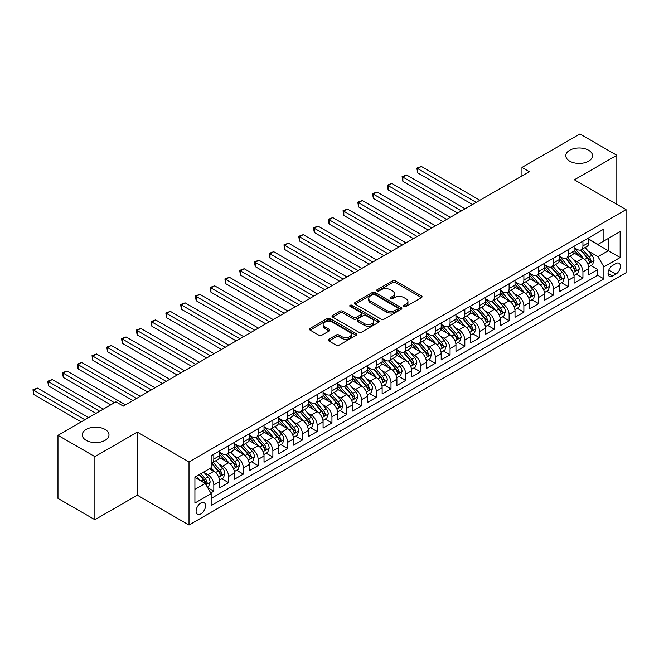 <?xml version="1.0" encoding="UTF-8"?>
<svg xmlns="http://www.w3.org/2000/svg" width="659" height="659" viewBox="0 0 659 659"><rect width="100%" height="100%" fill="white"/><g stroke="black" fill="none" stroke-linecap="round" stroke-linejoin="round"><path stroke-width="0.99" d="M404.033 306.484A1.433 0.832 0 0 0 406.059 306.484L421.455 297.596A2.051 1.186 0 0 0 422.057 296.764A2.051 1.186 0 0 0 421.455 295.924L395.367 280.866A2.051 1.186 0 0 0 392.476 280.866L377.072 289.754A1.433 0.832 0 0 0 376.651 290.339A1.433 0.832 0 0 0 377.072 290.924A1.433 0.832 0 0 0 379.106 290.924L381.091 289.771A6.557 3.789 0 0 1 390.367 289.771L392.542 291.031A6.557 3.789 0 0 1 394.469 293.708A6.557 3.789 0 0 1 392.542 296.385L390.548 297.53A1.433 0.832 0 0 0 390.128 298.123A1.433 0.832 0 0 0 390.548 298.708A1.433 0.832 0 0 0 392.583 298.708L394.576 297.555A6.557 3.789 0 0 1 403.852 297.555L406.026 298.807A6.557 3.789 0 0 1 407.946 301.484A6.557 3.789 0 0 1 406.026 304.161L404.033 305.315A1.433 0.832 0 0 0 403.613 305.9A1.433 0.832 0 0 0 404.033 306.484L404.033 305.315M105.078 429.429A13.361 7.719 0 0 0 90.514 427.757A13.361 7.719 0 0 0 82.26 434.882A13.361 7.719 0 0 0 86.181 440.336A13.361 7.719 0 0 0 100.736 442.008A13.361 7.719 0 0 0 108.99 434.882A13.361 7.719 0 0 0 105.078 429.429M588.619 150.252A13.361 7.719 0 0 0 574.055 148.58A13.361 7.719 0 0 0 565.809 155.713A13.361 7.719 0 0 0 569.722 161.167A13.361 7.719 0 0 0 584.286 162.839A13.361 7.719 0 0 0 592.532 155.713A13.361 7.719 0 0 0 588.619 150.252M200.822 513.946A6.681 3.855 120 0 0 205.188 508.056A6.681 3.855 120 0 0 204.166 502.702A6.681 3.855 120 0 0 200.822 503.031A6.681 3.855 120 0 0 196.456 508.921A6.681 3.855 120 0 0 197.486 514.275A6.681 3.855 120 0 0 200.822 513.946M328.849 339.27A2.051 1.186 0 0 0 328.248 340.102A2.051 1.186 0 0 0 328.849 340.942L336.164 345.168A2.051 1.186 0 0 0 339.064 345.168L356.165 335.291A2.051 1.186 0 0 0 356.766 334.451A2.051 1.186 0 0 0 356.165 333.619L330.085 318.561A2.051 1.186 0 0 0 327.185 318.561L310.084 328.429A2.051 1.186 0 0 0 309.483 329.269A2.051 1.186 0 0 0 310.084 330.101L318.923 335.209A2.051 1.186 0 0 0 321.823 335.209L329.138 330.983A2.051 1.186 0 0 0 329.739 330.143A2.051 1.186 0 0 0 329.138 329.311L324.755 326.782A5.486 3.163 0 0 1 323.149 324.541A5.486 3.163 0 0 1 326.534 321.617A5.486 3.163 0 0 1 332.507 322.3L349.682 332.218A5.486 3.163 0 0 1 351.288 334.451A5.486 3.163 0 0 1 347.903 337.375A5.486 3.163 0 0 1 341.93 336.691L339.064 335.044A2.051 1.186 0 0 0 336.164 335.044L328.849 339.27L328.849 340.942M137.336 432.115L94.888 456.621L57.976 435.311L57.976 498.385L94.888 519.704L137.336 495.189L189.009 525.025L189.009 461.943L137.336 432.115L137.336 495.189M616.824 204.298L616.824 155.285L574.376 179.792L626.05 209.628L189.009 461.943M616.824 155.285L579.912 133.975L521.961 167.427L521.961 175.953M57.976 435.311L115.926 401.85L123.307 406.109L529.342 171.694L521.961 167.427M381.24 319.145A2.051 1.186 0 0 0 384.139 319.145L401.24 309.269A2.051 1.186 0 0 0 401.842 308.437A2.051 1.186 0 0 0 401.24 307.596L375.152 292.538A2.051 1.186 0 0 0 372.253 292.538L355.152 302.407A2.051 1.186 0 0 0 354.55 303.247A2.051 1.186 0 0 0 355.152 304.079L381.24 319.145M350.728 306.797A1.433 0.832 0 0 1 352.186 307.003L352.186 305.298L378.703 320.603A2.051 1.186 0 0 1 379.304 321.444A2.051 1.186 0 0 1 378.703 322.284L361.602 332.152A2.051 1.186 0 0 1 358.702 332.152L332.614 317.094L339.937 312.901L339.937 311.196L332.614 315.422A2.051 1.186 0 0 0 332.021 316.254A2.051 1.186 0 0 0 332.614 317.094L332.614 315.422M339.937 312.901A2.051 1.186 0 0 1 342.837 312.901L342.837 311.196A2.051 1.186 0 0 0 339.937 311.196M342.837 311.196L353.413 317.3A2.051 1.186 0 0 0 356.313 317.3L361.165 314.5A2.051 1.186 0 0 0 361.766 313.659A2.051 1.186 0 0 0 361.165 312.827L350.151 306.468A1.433 0.832 0 0 1 349.731 305.883A1.433 0.832 0 0 1 350.621 305.117A1.433 0.832 0 0 1 352.186 305.298M210.756 492.957L213.821 491.186L207.692 487.652M204.208 472.594L207.915 474.735A8.353 4.819 60 0 1 213.821 484.966L219.727 481.556L219.727 487.775L228.582 482.66L221.869 478.78M218.969 464.068L222.676 466.21A8.353 4.819 60 0 1 228.582 476.441L234.489 473.03L234.489 479.25L243.344 474.134L236.63 470.262M233.731 455.542L237.438 457.684A8.353 4.819 60 0 1 243.344 467.915L249.25 464.504L249.25 470.724L258.114 465.616L251.392 461.737M248.501 447.024L252.208 449.158A8.353 4.819 60 0 1 258.114 459.389L264.02 455.979L264.02 462.206L272.875 457.091L266.162 453.211M263.262 438.499L266.969 440.64A8.353 4.819 60 0 1 272.875 450.863L278.782 447.453L278.782 453.68L287.645 448.565L280.923 444.685M278.032 429.973L281.739 432.115A8.353 4.819 60 0 1 287.645 442.337L293.552 438.935L293.552 445.154L302.407 440.039L295.685 436.159M292.794 421.447L296.501 423.589A8.353 4.819 60 0 1 302.407 433.82L308.313 430.409L308.313 436.629L317.168 431.513L310.455 427.633M307.555 412.921L311.262 415.063A8.353 4.819 60 0 1 317.168 425.294L323.075 421.884L323.075 428.103L331.938 422.987L325.216 419.116M322.325 404.395L326.032 406.537A8.353 4.819 60 0 1 331.938 416.768L337.845 413.358L337.845 419.585L346.7 414.47L339.986 410.59M337.087 395.878L340.794 398.011A8.353 4.819 60 0 1 346.7 408.242L352.606 404.832L352.606 411.059L361.47 405.944L354.748 402.064M351.857 387.352L355.563 389.494A8.353 4.819 60 0 1 361.47 399.716L367.368 396.306L367.368 402.534L376.231 397.418L369.51 393.538M366.618 378.826L370.325 380.968A8.353 4.819 60 0 1 376.231 391.199L382.138 387.789L382.138 394.008L390.993 388.892L384.279 385.013M381.38 370.3L385.087 372.442A8.353 4.819 60 0 1 390.993 382.673L396.899 379.263L396.899 385.482L405.763 380.367L399.041 376.487M396.15 361.775L399.856 363.916A8.353 4.819 60 0 1 405.763 374.147L411.669 370.737L411.669 376.956L420.524 371.849L413.803 367.969M410.911 353.249L414.618 355.39A8.353 4.819 60 0 1 420.524 365.621L426.431 362.211L426.431 368.439L435.286 363.323L428.572 359.443M425.673 344.731L429.38 346.865A8.353 4.819 60 0 1 435.286 357.096L441.192 353.685L441.192 359.913L450.056 354.797L443.334 350.918M440.443 336.205L444.15 338.347A8.353 4.819 60 0 1 450.056 348.57L455.962 345.168L455.962 351.387L464.817 346.272L458.104 342.392M455.204 327.68L458.911 329.821A8.353 4.819 60 0 1 464.817 340.052L470.724 336.642L470.724 342.861L479.587 337.746L472.865 333.866M469.974 319.154L473.681 321.295A8.353 4.819 60 0 1 479.587 331.526L485.494 328.116L485.494 334.335L494.349 329.22L487.627 325.348M484.736 310.628L488.443 312.77A8.353 4.819 60 0 1 494.349 323.001L500.255 319.59L500.255 325.81L509.11 320.702L502.397 316.822M499.497 302.11L503.204 304.244A8.353 4.819 60 0 1 509.11 314.475L515.017 311.064L515.017 317.292L523.88 312.177L517.158 308.297M514.267 293.584L517.974 295.726A8.353 4.819 60 0 1 523.88 305.949L529.787 302.539L529.787 308.766L538.642 303.651L531.928 299.771M529.029 285.059L532.736 287.2A8.353 4.819 60 0 1 538.642 297.431L544.548 294.021L544.548 300.24L553.403 295.125L546.69 291.245M543.799 276.533L547.505 278.675A8.353 4.819 60 0 1 553.403 288.906L559.31 285.495L559.31 291.715L568.173 286.599L561.452 282.719M558.56 268.007L562.267 270.149A8.353 4.819 60 0 1 568.173 280.38L574.08 276.969L574.08 283.189L582.935 278.073L582.935 271.854A8.353 4.819 -120 0 0 577.029 261.623L573.322 259.481M576.221 274.202L582.935 278.073M219.727 481.556A8.353 4.819 -120 0 0 213.821 471.325L209.389 468.763M234.489 473.03A8.353 4.819 -120 0 0 228.582 462.799L219.455 457.527M249.25 464.504A8.353 4.819 -120 0 0 243.344 454.273L234.217 449.001M264.02 455.979A8.353 4.819 -120 0 0 258.114 445.748L248.978 440.476M278.782 447.453A8.353 4.819 -120 0 0 272.875 437.23L263.748 431.958M293.552 438.935A8.353 4.819 -120 0 0 287.645 428.704L278.51 423.432M308.313 430.409A8.353 4.819 -120 0 0 302.407 420.178L293.28 414.906M323.075 421.884A8.353 4.819 -120 0 0 317.168 411.653L308.041 406.381M337.845 413.358A8.353 4.819 -120 0 0 331.938 403.127L322.803 397.855M352.606 404.832A8.353 4.819 -120 0 0 346.7 394.601L337.573 389.337M367.368 396.306A8.353 4.819 -120 0 0 361.47 386.083L352.334 380.811M382.138 387.789A8.353 4.819 -120 0 0 376.231 377.558L367.096 372.286M396.899 379.263A8.353 4.819 -120 0 0 390.993 369.032L381.866 363.76M411.669 370.737A8.353 4.819 -120 0 0 405.763 360.506L396.627 355.234M426.431 362.211A8.353 4.819 -120 0 0 420.524 351.98L411.397 346.708M441.192 353.685A8.353 4.819 -120 0 0 435.286 343.463L426.159 338.191M455.962 345.168A8.353 4.819 -120 0 0 450.056 334.937L440.92 329.665M470.724 336.642A8.353 4.819 -120 0 0 464.817 326.411L455.69 321.139M485.494 328.116A8.353 4.819 -120 0 0 479.587 317.885L470.452 312.613M500.255 319.59A8.353 4.819 -120 0 0 494.349 309.359L485.213 304.087M515.017 311.064A8.353 4.819 -120 0 0 509.11 300.833L499.983 295.562M529.787 302.539A8.353 4.819 -120 0 0 523.88 292.316L514.745 287.044M544.548 294.021A8.353 4.819 -120 0 0 538.642 283.79L529.515 278.518M559.31 285.495A8.353 4.819 -120 0 0 553.403 275.264L544.276 269.992M574.08 276.969A8.353 4.819 -120 0 0 568.173 266.738L559.038 261.466M615.86 263.584L612.615 265.462A6.475 3.74 120 0 0 608.389 271.162A6.475 3.74 120 0 0 609.377 276.352A6.475 3.74 120 0 0 612.615 276.03L615.86 274.152A6.475 3.74 120 0 0 620.094 268.452A6.475 3.74 120 0 0 619.098 263.262A6.475 3.74 120 0 0 615.86 263.584M189.009 525.025L626.05 272.711L626.05 209.628M194.916 489.398L205.254 483.426L211.16 493.657L211.16 505.593L603.899 278.848L603.899 266.911L597.993 256.68L588.092 250.964M211.16 493.657L194.916 503.031L194.916 477.124L211.16 467.742L211.16 455.806L603.899 229.06L603.899 240.996L620.144 231.622L620.144 257.537L603.899 266.911M219.727 452.231L222.676 453.936A8.353 4.819 60 0 0 226.853 454.348L232.759 450.937A8.353 4.819 -120 0 0 234.489 447.115L234.489 442.337M234.489 443.705L237.438 445.41A8.353 4.819 60 0 0 241.614 445.822L247.52 442.411A8.353 4.819 -120 0 0 249.25 438.589L249.25 433.82M249.25 435.179L252.208 436.884A8.353 4.819 60 0 0 256.384 437.296L262.29 433.886A8.353 4.819 -120 0 0 264.02 430.063L264.02 425.294M264.02 426.653L266.969 428.358A8.353 4.819 60 0 0 271.146 428.778L277.052 425.368A8.353 4.819 -120 0 0 278.782 421.538L278.782 416.768M278.782 418.136L281.739 419.841A8.353 4.819 60 0 0 285.915 420.253L291.822 416.842A8.353 4.819 -120 0 0 293.552 413.02L293.552 408.242M293.552 409.61L296.501 411.315A8.353 4.819 60 0 0 300.677 411.727L306.583 408.316A8.353 4.819 -120 0 0 308.313 404.494L308.313 399.716M308.313 401.084L311.262 402.789A8.353 4.819 60 0 0 315.439 403.201L321.345 399.791A8.353 4.819 -120 0 0 323.075 395.968L323.075 391.191M323.075 392.558L326.032 394.263A8.353 4.819 60 0 0 330.208 394.675L336.115 391.265A8.353 4.819 -120 0 0 337.845 387.443L337.845 382.673M337.845 384.032L340.794 385.737A8.353 4.819 60 0 0 344.97 386.149L350.876 382.747A8.353 4.819 -120 0 0 352.606 378.917L352.606 374.147M352.606 375.506L355.563 377.212A8.353 4.819 60 0 0 359.74 377.632L365.638 374.221A8.353 4.819 -120 0 0 367.368 370.399L367.368 365.621M367.368 366.989L370.325 368.694A8.353 4.819 60 0 0 374.501 369.106L380.408 365.696A8.353 4.819 -120 0 0 382.138 361.873L382.138 357.096M382.138 358.463L385.087 360.168A8.353 4.819 60 0 0 389.263 360.58L395.169 357.17A8.353 4.819 -120 0 0 396.899 353.348L396.899 348.57M396.899 349.937L399.856 351.642A8.353 4.819 60 0 0 404.033 352.054L409.939 348.644A8.353 4.819 -120 0 0 411.669 344.822L411.669 340.052M411.669 341.411L414.618 343.117A8.353 4.819 60 0 0 418.794 343.528L424.701 340.118A8.353 4.819 -120 0 0 426.431 336.296L426.431 331.526M426.431 332.886L429.38 334.591A8.353 4.819 60 0 0 433.556 335.011L439.462 331.601A8.353 4.819 -120 0 0 441.192 327.77L441.192 323.001M441.192 324.368L444.15 326.065A8.353 4.819 60 0 0 448.326 326.485L454.232 323.075A8.353 4.819 -120 0 0 455.962 319.253L455.962 314.475M455.962 315.842L458.911 317.547A8.353 4.819 60 0 0 463.088 317.959L468.994 314.549A8.353 4.819 -120 0 0 470.724 310.727L470.724 305.949M470.724 307.316L473.681 309.022A8.353 4.819 60 0 0 477.857 309.433L483.764 306.023A8.353 4.819 -120 0 0 485.494 302.201L485.494 297.423M485.494 298.791L488.443 300.496A8.353 4.819 60 0 0 492.619 300.908L498.525 297.497A8.353 4.819 -120 0 0 500.255 293.675L500.255 288.906M500.255 290.265L503.204 291.97A8.353 4.819 60 0 0 507.381 292.382L513.287 288.971A8.353 4.819 -120 0 0 515.017 285.149L515.017 280.38M515.017 281.739L517.974 283.444A8.353 4.819 60 0 0 522.15 283.864L528.057 280.454A8.353 4.819 -120 0 0 529.787 276.623L529.787 271.854M529.787 273.221L532.736 274.927A8.353 4.819 60 0 0 536.912 275.338L542.818 271.928A8.353 4.819 -120 0 0 544.548 268.106L544.548 263.328M544.548 264.696L547.505 266.401A8.353 4.819 60 0 0 551.674 266.813L557.58 263.402A8.353 4.819 -120 0 0 559.31 259.58L559.31 254.802M559.31 256.17L562.267 257.875A8.353 4.819 60 0 0 566.443 258.287L572.35 254.876A8.353 4.819 -120 0 0 574.08 251.054L574.08 246.285M211.16 498.435L597.705 275.264L597.705 269.556L588.841 274.671L588.841 268.444A8.353 4.819 -120 0 0 582.935 258.213L573.808 252.941M574.08 247.644L577.029 249.349A8.353 4.819 -120 0 0 581.205 249.761A8.353 4.819 -120 0 0 582.935 245.939L582.935 241.169M581.205 249.761L587.111 246.351A8.353 4.819 -120 0 0 588.841 242.528L588.841 237.759M213.821 454.273L213.821 459.051A8.353 4.819 60 0 1 212.091 462.873A8.353 4.819 60 0 1 211.16 463.211M212.091 462.873L217.997 459.463A8.353 4.819 -120 0 0 219.727 455.641L219.727 450.863M228.582 445.748L228.582 450.525A8.353 4.819 60 0 1 226.853 454.348M243.344 437.23L243.344 442A8.353 4.819 60 0 1 241.614 445.822M258.114 428.704L258.114 433.474A8.353 4.819 60 0 1 256.384 437.296M272.875 420.178L272.875 424.948A8.353 4.819 60 0 1 271.146 428.778M287.645 411.653L287.645 416.43A8.353 4.819 60 0 1 285.915 420.253M302.407 403.127L302.407 407.905A8.353 4.819 60 0 1 300.677 411.727M317.168 394.601L317.168 399.379A8.353 4.819 60 0 1 315.439 403.201M331.938 386.083L331.938 390.853A8.353 4.819 60 0 1 330.208 394.675M346.7 377.558L346.7 382.327A8.353 4.819 60 0 1 344.97 386.149M361.47 369.032L361.47 373.801A8.353 4.819 60 0 1 359.74 377.632M376.231 360.506L376.231 365.284A8.353 4.819 60 0 1 374.501 369.106M390.993 351.98L390.993 356.758A8.353 4.819 60 0 1 389.263 360.58M405.763 343.454L405.763 348.232A8.353 4.819 60 0 1 404.033 352.054M420.524 334.937L420.524 339.706A8.353 4.819 60 0 1 418.794 343.528M435.286 326.411L435.286 331.18A8.353 4.819 60 0 1 433.556 335.011M450.056 317.885L450.056 322.663A8.353 4.819 60 0 1 448.326 326.485M464.817 309.359L464.817 314.137A8.353 4.819 60 0 1 463.088 317.959M479.587 300.833L479.587 305.611A8.353 4.819 60 0 1 477.857 309.433M494.349 292.316L494.349 297.085A8.353 4.819 60 0 1 492.619 300.908M509.11 283.79L509.11 288.56A8.353 4.819 60 0 1 507.381 292.382M523.88 275.264L523.88 280.034A8.353 4.819 60 0 1 522.15 283.864M538.642 266.738L538.642 271.516A8.353 4.819 60 0 1 536.912 275.338M553.403 258.213L553.403 262.99A8.353 4.819 60 0 1 551.674 266.813M568.173 249.687L568.173 254.465A8.353 4.819 60 0 1 566.443 258.287M568.173 280.38L568.173 286.599M553.403 288.906L553.403 295.125M538.642 297.431L538.642 303.651M523.88 305.949L523.88 312.177M509.11 314.475L509.11 320.702M494.349 323.001L494.349 329.22M479.587 331.526L479.587 337.746M464.817 340.052L464.817 346.272M450.056 348.57L450.056 354.797M435.286 357.096L435.286 363.323M420.524 365.621L420.524 371.849M405.763 374.147L405.763 380.367M390.993 382.673L390.993 388.892M376.231 391.199L376.231 397.418M361.47 399.716L361.47 405.944M346.7 408.242L346.7 414.47M331.938 416.768L331.938 422.987M317.168 425.294L317.168 431.513M302.407 433.82L302.407 440.039M287.645 442.337L287.645 448.565M272.875 450.863L272.875 457.091M258.114 459.389L258.114 465.616M243.344 467.915L243.344 474.134M228.582 476.441L228.582 482.66M213.821 484.966L213.821 491.186M205.254 483.426L194.916 477.462M597.993 256.68L608.331 250.717L608.331 238.434L620.144 231.622M588.841 239.464L620.144 257.537M588.841 239.118L597.993 244.407L603.899 240.996M94.888 456.621L94.888 519.704M590.983 265.676L597.705 269.556M597.705 275.264L603.899 278.848M404.601 306.69L406.026 305.867A6.557 3.789 0 0 0 407.946 303.189L407.946 301.484M394.469 293.708L394.469 295.413A6.557 3.789 0 0 1 392.542 298.09L391.125 298.906M421.43 297.613L395.367 282.571A2.051 1.186 0 0 0 392.476 282.571L377.648 291.13M401.216 309.285L375.152 294.243A2.051 1.186 0 0 0 372.253 294.243L355.185 304.096M397.616 309.022A1.433 0.832 0 0 0 398.036 308.437A1.433 0.832 0 0 0 397.616 307.844L374.716 294.631A1.433 0.832 0 0 0 372.689 294.631L370.589 295.842A6.557 3.789 0 0 0 368.669 298.519A6.557 3.789 0 0 0 370.589 301.196L386.24 310.232A6.557 3.789 0 0 0 395.515 310.232L397.616 309.022L397.616 310.727A1.433 0.832 0 0 0 398.036 310.134L398.036 308.437M368.669 298.519L368.669 300.224A6.557 3.789 0 0 0 370.589 302.901L370.589 301.196M397.616 310.727L395.515 311.938A6.557 3.789 0 0 1 386.24 311.938L370.589 302.901M342.837 312.901L353.413 319.005A2.051 1.186 0 0 0 356.313 319.005L361.165 316.205A2.051 1.186 0 0 0 361.766 315.364L361.766 313.659M352.186 307.003L378.678 322.292M364.394 323.643A5.486 3.163 0 0 0 370.366 324.327A5.486 3.163 0 0 0 373.752 321.403A5.486 3.163 0 0 0 372.146 319.162L366.099 315.669A2.051 1.186 0 0 0 363.2 315.669L358.339 318.47A2.051 1.186 0 0 0 357.738 319.31A2.051 1.186 0 0 0 358.339 320.15L364.394 323.643L364.394 325.348A5.486 3.163 0 0 0 370.366 326.032A5.486 3.163 0 0 0 373.752 323.108L373.752 321.403M357.738 319.31L357.738 321.015A2.051 1.186 0 0 0 358.339 321.856L358.339 320.15M364.394 325.348L358.339 321.856M351.288 334.451L351.288 336.156A5.486 3.163 0 0 1 347.903 339.08A5.486 3.163 0 0 1 341.93 338.397L339.064 336.749A2.051 1.186 0 0 0 336.164 336.749L328.874 340.958M323.149 324.541L323.149 326.246A5.486 3.163 0 0 0 324.755 328.479L324.755 326.782M329.138 329.311L329.138 330.983L324.755 328.479M356.165 333.619L356.165 335.291L330.085 320.266A2.051 1.186 0 0 0 327.185 320.266L310.109 330.118L310.084 328.429M588.718 266.986L592.532 264.778L594.006 260.519A5.536 3.196 -120 0 0 591.856 255.321L585.11 247.512M583.759 258.756L575.76 249.489A15.973 9.226 -120 0 0 574.08 247.735M579.368 256.153L574.895 250.972A13.262 7.653 -120 0 0 574.08 250.082M479.876 200.245L421.34 166.447L417.649 168.58L417.649 172.847L472.495 204.512M580.455 250.066L587.276 257.966A5.536 3.196 60 0 1 589.253 261.771C590.085 262.892 590.67 262.546 591.024 260.75A5.536 3.196 -120 0 0 589.047 256.944L582.301 249.127M580.859 249.934L588.19 258.427A2.817 1.631 60 0 1 588.899 259.522L591.024 260.75M589.253 261.771L589.657 262.43M417.649 172.847L416.834 168.111L476.185 202.379M416.834 168.111L421.34 166.447M573.956 275.503L577.77 273.304L579.245 269.037A5.536 3.196 -120 0 0 577.086 263.847L570.348 256.038M568.989 267.282L560.99 258.015A15.973 9.226 -120 0 0 559.31 256.26M564.606 264.679L560.134 259.498A13.262 7.653 -120 0 0 559.31 258.608M465.114 208.771L406.57 174.973L402.88 177.106L402.88 181.365L457.733 213.038M565.694 258.592L572.514 266.491A5.536 3.196 60 0 1 574.483 270.297C575.315 271.409 575.908 271.071 576.254 269.276A5.536 3.196 -120 0 0 574.286 265.462L567.539 257.653M566.089 258.46L573.421 266.944A2.817 1.631 60 0 1 574.137 268.048L576.254 269.276M574.483 270.297L574.887 270.956M402.88 181.365L402.072 176.637L461.424 210.905M402.072 176.637L406.57 174.973M559.186 284.029L563.008 281.83L564.483 277.563A5.536 3.196 -120 0 0 562.325 272.373L555.578 264.556M554.227 275.8L546.229 266.541A15.973 9.226 -120 0 0 544.548 264.786M549.837 273.205L545.364 268.024A13.262 7.653 -120 0 0 544.548 267.134M450.352 217.297L391.808 183.499L388.118 185.632L388.118 189.891L442.963 221.564M550.924 267.109L557.745 275.009A5.536 3.196 60 0 1 559.722 278.823C560.554 279.935 561.147 279.597 561.493 277.801A5.536 3.196 -120 0 0 559.524 273.987L552.777 266.178M551.328 266.986L558.659 275.47A2.817 1.631 60 0 1 559.367 276.574L561.493 277.801M559.722 278.823L560.125 279.482M388.118 189.891L387.303 185.163L446.654 219.431M387.303 185.163L391.808 183.499M544.425 292.555L548.239 290.355L549.713 286.088A5.536 3.196 -120 0 0 547.563 280.891L540.817 273.081M539.466 284.326L531.459 275.067A15.973 9.226 -120 0 0 529.787 273.312M535.075 281.731L530.602 276.549A13.262 7.653 -120 0 0 529.787 275.66M435.583 225.823L377.039 192.024L373.348 194.158L373.348 198.417L428.202 230.082M536.162 275.635L542.983 283.535A5.536 3.196 60 0 1 544.96 287.349C545.792 288.461 546.377 288.123 546.731 286.327A5.536 3.196 -120 0 0 544.754 282.513L538.008 274.704M536.558 275.511L543.897 283.996A2.817 1.631 60 0 1 544.606 285.1L546.731 286.327M544.96 287.349L545.355 288.008M373.348 198.417L372.541 193.688L431.892 227.956M372.541 193.688L377.039 192.024M529.663 301.081L533.477 298.873L534.951 294.614A5.536 3.196 -120 0 0 532.793 289.416L526.047 281.607M524.696 292.851L516.697 283.592A15.973 9.226 -120 0 0 515.017 281.83M520.313 290.257L515.832 285.075A13.262 7.653 -120 0 0 515.017 284.186M420.821 234.349L362.277 200.55L358.587 202.675L358.587 206.942L413.44 238.607M521.393 284.161L528.221 292.061A5.536 3.196 60 0 1 530.19 295.875C531.022 296.987 531.615 296.641 531.961 294.853A5.536 3.196 -120 0 0 529.993 291.039L523.246 283.23M521.796 284.029L529.128 292.522A2.817 1.631 60 0 1 529.836 293.626L531.961 294.853M530.19 295.875L530.594 296.525M358.587 206.942L357.771 202.214L417.131 236.474M357.771 202.214L362.277 200.55M514.893 309.606L518.707 307.399L520.19 303.14A5.536 3.196 -120 0 0 518.032 297.942L511.285 290.133M509.934 301.377L501.936 292.11A15.973 9.226 -120 0 0 500.255 290.355M505.544 298.774L501.071 293.593A13.262 7.653 -120 0 0 500.255 292.703M406.051 242.874L347.515 209.076L343.825 211.201L343.825 215.468L398.67 247.133M506.631 292.687L513.452 300.586A5.536 3.196 60 0 1 515.429 304.4C516.261 305.512 516.845 305.166 517.2 303.371A5.536 3.196 -120 0 0 515.223 299.565L508.476 291.756M507.035 292.555L514.366 301.048A2.817 1.631 60 0 1 515.074 302.151L517.2 303.371M515.429 304.4L515.832 305.051M343.825 215.468L343.009 210.732L402.361 245M343.009 210.732L347.515 209.076M500.132 318.124L503.946 315.925L505.42 311.666A5.536 3.196 -120 0 0 503.27 306.468L496.524 298.659M495.173 309.903L487.166 300.636A15.973 9.226 -120 0 0 485.494 298.881M490.782 307.3L486.309 302.119A13.262 7.653 -120 0 0 485.494 301.229M391.289 251.392L332.746 217.594L329.055 219.727L329.055 223.994L383.909 255.659M491.869 301.212L498.69 309.112A5.536 3.196 60 0 1 500.659 312.918C501.491 314.038 502.084 313.692 502.438 311.896A5.536 3.196 -120 0 0 500.461 308.091L493.715 300.273M492.265 301.081L499.596 309.565A2.817 1.631 60 0 1 500.313 310.669L502.438 311.896M500.659 312.918L501.062 313.577M329.055 223.994L328.248 219.258L387.599 253.526M328.248 219.258L332.746 217.594M485.362 326.65L489.184 324.45L490.658 320.183A5.536 3.196 -120 0 0 488.5 314.994L481.754 307.185M480.403 318.429L472.404 309.162A15.973 9.226 -120 0 0 470.724 307.407M476.02 315.826L471.539 310.644A13.262 7.653 -120 0 0 470.724 309.755M376.528 259.918L317.984 226.119L314.294 228.253L314.294 232.512L369.139 264.185M477.1 309.73L483.928 317.638A5.536 3.196 60 0 1 485.897 321.444C486.729 322.556 487.322 322.218 487.668 320.422A5.536 3.196 -120 0 0 485.699 316.608L478.953 308.799M477.503 309.606L484.835 318.091A2.817 1.631 60 0 1 485.543 319.195L487.668 320.422M485.897 321.444L486.301 322.103M314.294 232.512L313.478 227.783L372.837 262.051M313.478 227.783L317.984 226.119M470.6 335.176L474.414 332.976L475.889 328.709A5.536 3.196 -120 0 0 473.739 323.52L466.992 315.702M465.641 326.946L457.643 317.687A15.973 9.226 -120 0 0 455.962 315.933M461.251 324.352L456.778 319.17A13.262 7.653 -120 0 0 455.962 318.281M361.758 268.444L303.222 234.645L299.524 236.779L299.524 241.037L354.377 272.702M462.338 318.256L469.159 326.156A5.536 3.196 60 0 1 471.136 329.97C471.968 331.082 472.552 330.744 472.907 328.948A5.536 3.196 -120 0 0 470.93 325.134L464.183 317.325M462.742 318.132L470.073 326.617A2.817 1.631 60 0 1 470.781 327.721L472.907 328.948M471.136 329.97L471.539 330.629M299.524 241.037L298.716 236.309L358.068 270.577M298.716 236.309L303.222 234.645M455.839 343.701L459.652 341.502L461.127 337.235A5.536 3.196 -120 0 0 458.969 332.037L452.222 324.228M450.871 335.472L442.873 326.213A15.973 9.226 -120 0 0 441.192 324.459M446.489 332.877L442.016 327.696A13.262 7.653 -120 0 0 441.192 326.806M346.996 276.969L288.453 243.171L284.762 245.305L284.762 249.563L339.616 281.228M447.568 326.782L454.397 334.681A5.536 3.196 60 0 1 456.366 338.495C457.198 339.607 457.791 339.27 458.137 337.474A5.536 3.196 -120 0 0 456.168 333.66L449.422 325.851M447.972 326.65L455.303 335.143A2.817 1.631 60 0 1 456.012 336.247L458.137 337.474M456.366 338.495L456.769 339.154M284.762 249.563L283.955 244.835L343.306 279.103M283.955 244.835L288.453 243.171M441.069 352.227L444.883 350.02L446.365 345.761A5.536 3.196 -120 0 0 444.207 340.563L437.461 332.754M436.11 343.998L428.111 334.739A15.973 9.226 -120 0 0 426.431 332.976M431.719 341.403L427.246 336.222A13.262 7.653 -120 0 0 426.431 335.324M332.235 285.495L273.691 251.697L270.001 253.822L270.001 258.089L324.846 289.754M432.806 335.307L439.627 343.207A5.536 3.196 60 0 1 441.604 347.021C442.436 348.133 443.029 347.787 443.375 346A5.536 3.196 -120 0 0 441.398 342.186L434.66 334.377M433.21 335.176L440.541 343.668A2.817 1.631 60 0 1 441.25 344.772L443.375 346M441.604 347.021L442.008 347.672M270.001 258.089L269.185 253.353L328.536 287.621M269.185 253.353L273.691 251.697M426.307 360.753L430.121 358.545L431.596 354.287A5.536 3.196 -120 0 0 429.446 349.089L422.699 341.28M421.348 352.524L413.341 343.257A15.973 9.226 -120 0 0 411.669 341.502M416.958 349.921L412.485 344.739A13.262 7.653 -120 0 0 411.669 343.85M317.465 294.021L258.921 260.223L255.231 262.348L255.231 266.615L310.084 298.28M418.045 343.833L424.866 351.733A5.536 3.196 60 0 1 426.843 355.547C427.666 356.659 428.259 356.313 428.614 354.517A5.536 3.196 -120 0 0 426.637 350.712L419.89 342.894M418.44 343.701L425.772 352.194A2.817 1.631 60 0 1 426.488 353.29L428.614 354.517M426.843 355.547L427.238 356.198M255.231 266.615L254.423 261.878L313.775 296.146M254.423 261.878L258.921 260.223M411.546 369.271L415.359 367.071L416.834 362.812A5.536 3.196 -120 0 0 414.676 357.615L407.929 349.805M406.578 361.05L398.58 351.782A15.973 9.226 -120 0 0 396.899 350.028M402.196 358.447L397.715 353.265A13.262 7.653 -120 0 0 396.899 352.376M302.703 302.539L244.159 268.74L240.469 270.874L240.469 275.132L295.323 306.806M403.275 352.359L410.104 360.259A5.536 3.196 60 0 1 412.073 364.065C412.905 365.177 413.498 364.839 413.844 363.043A5.536 3.196 -120 0 0 411.875 359.229L405.128 351.42M403.679 352.227L411.01 360.712A2.817 1.631 60 0 1 411.718 361.816L413.844 363.043M412.073 364.065L412.476 364.724M240.469 275.132L239.654 270.404L299.013 304.672M239.654 270.404L244.159 268.74M396.776 377.796L400.59 375.597L402.064 371.33A5.536 3.196 -120 0 0 399.914 366.14L393.168 358.323M391.817 369.575L383.818 360.308A15.973 9.226 -120 0 0 382.138 358.554M387.426 366.972L382.953 361.791A13.262 7.653 -120 0 0 382.138 360.901M287.934 311.064L229.398 277.266L225.707 279.4L225.707 283.658L280.553 315.332M388.513 360.877L395.334 368.776A5.536 3.196 60 0 1 397.311 372.59C398.143 373.702 398.728 373.365 399.082 371.569A5.536 3.196 -120 0 0 397.105 367.755L390.359 359.946M388.917 360.753L396.248 369.238A2.817 1.631 60 0 1 396.957 370.342L399.082 371.569M397.311 372.59L397.715 373.249M225.707 283.658L224.892 278.93L284.243 313.198M224.892 278.93L229.398 277.266M382.014 386.322L385.828 384.123L387.303 379.856A5.536 3.196 -120 0 0 385.153 374.658L378.406 366.849M377.047 378.093L369.048 368.834A15.973 9.226 -120 0 0 367.368 367.079M372.664 375.498L368.192 370.317A13.262 7.653 -120 0 0 367.368 369.427M273.172 319.59L214.628 285.792L210.938 287.925L210.938 292.184L265.791 323.849M373.752 369.402L380.572 377.302A5.536 3.196 60 0 1 382.541 381.116C383.373 382.228 383.966 381.891 384.312 380.095A5.536 3.196 -120 0 0 382.344 376.281L375.597 368.472M374.147 369.279L381.479 377.764A2.817 1.631 60 0 1 382.195 378.867L384.312 380.095M382.541 381.116L382.945 381.775M210.938 292.184L210.13 287.456L269.482 321.724M210.13 287.456L214.628 285.792M367.244 394.848L371.066 392.64L372.541 388.382A5.536 3.196 -120 0 0 370.383 383.184L363.636 375.375M362.285 386.619L354.287 377.36A15.973 9.226 -120 0 0 352.606 375.605M357.895 384.024L353.422 378.843A13.262 7.653 -120 0 0 352.606 377.953M258.41 328.116L199.866 294.318L196.176 296.451L196.176 300.71L251.021 332.375M358.982 377.928L365.811 385.828A5.536 3.196 60 0 1 367.78 389.642C368.612 390.754 369.205 390.416 369.551 388.621A5.536 3.196 -120 0 0 367.582 384.807L360.835 376.997M359.386 377.796L366.717 386.289A2.817 1.631 60 0 1 367.425 387.393L369.551 388.621M367.78 389.642L368.183 390.293M196.176 300.71L195.361 295.982L254.72 330.25M195.361 295.982L199.866 294.318M352.483 403.374L356.297 401.166L357.771 396.907A5.536 3.196 -120 0 0 355.621 391.71L348.875 383.9M347.524 395.145L339.525 385.886A15.973 9.226 -120 0 0 337.845 384.123M343.133 392.542L338.66 387.368A13.262 7.653 -120 0 0 337.845 386.471M243.641 336.642L185.105 302.843L181.406 304.969L181.406 309.236L236.26 340.901M344.22 386.454L351.041 394.354A5.536 3.196 60 0 1 353.018 398.168C353.85 399.28 354.435 398.934 354.789 397.138A5.536 3.196 -120 0 0 352.812 393.332L346.066 385.523M344.624 386.322L351.955 394.815A2.817 1.631 60 0 1 352.664 395.919L354.789 397.138M353.018 398.168L353.413 398.819M181.406 309.236L180.599 304.499L239.95 338.767M180.599 304.499L185.105 302.843M337.721 411.9L341.535 409.692L343.009 405.433A5.536 3.196 -120 0 0 340.851 400.235L334.105 392.426M332.754 403.67L324.755 394.403A15.973 9.226 -120 0 0 323.075 392.649M328.371 401.067L323.89 395.886A13.262 7.653 -120 0 0 323.075 394.996M228.879 345.159L170.335 311.361L166.645 313.495L166.645 317.762L221.498 349.427M329.451 394.98L336.279 402.88A5.536 3.196 60 0 1 338.248 406.685C339.08 407.806 339.673 407.46 340.019 405.664A5.536 3.196 -120 0 0 338.051 401.858L331.304 394.041M329.854 394.848L337.186 403.341A2.817 1.631 60 0 1 337.894 404.437L340.019 405.664M338.248 406.685L338.652 407.344M166.645 317.762L165.829 313.025L225.189 347.293M165.829 313.025L170.335 311.361M322.951 420.417L326.765 418.218L328.248 413.951A5.536 3.196 -120 0 0 326.09 408.761L319.343 400.952M317.992 412.196L309.994 402.929A15.973 9.226 -120 0 0 308.313 401.174M313.602 409.593L309.129 404.412A13.262 7.653 -120 0 0 308.313 403.522M214.109 353.685L155.573 319.887L151.883 322.02L151.883 326.279L206.728 357.952M314.689 403.506L321.51 411.405A5.536 3.196 60 0 1 323.487 415.211C324.319 416.323 324.903 415.986 325.258 414.19A5.536 3.196 -120 0 0 323.281 410.376L316.542 402.567M315.093 403.374L322.424 411.859A2.817 1.631 60 0 1 323.132 412.962L325.258 414.19M323.487 415.211L323.89 415.87M151.883 326.279L151.068 321.551L210.419 355.819M151.068 321.551L155.573 319.887M308.19 428.943L312.004 426.744L313.478 422.477A5.536 3.196 -120 0 0 311.328 417.287L304.582 409.47M303.231 420.714L295.224 411.455A15.973 9.226 -120 0 0 293.552 409.7M298.84 418.119L294.367 412.938A13.262 7.653 -120 0 0 293.552 412.048M199.347 362.211L140.804 328.413L137.113 330.546L137.113 334.805L191.967 366.478M299.927 412.023L306.748 419.923A5.536 3.196 60 0 1 308.717 423.737C309.549 424.849 310.142 424.511 310.496 422.716A5.536 3.196 -120 0 0 308.519 418.902L301.773 411.092M300.323 411.9L307.654 420.384A2.817 1.631 60 0 1 308.371 421.488L310.496 422.716M308.717 423.737L309.12 424.396M137.113 334.805L136.306 330.077L195.657 364.345M136.306 330.077L140.804 328.413M293.42 437.469L297.242 435.269L298.716 431.002A5.536 3.196 -120 0 0 296.558 425.805L289.812 417.995M288.461 429.24L280.462 419.981A15.973 9.226 -120 0 0 278.782 418.226M284.078 426.645L279.597 421.463A13.262 7.653 -120 0 0 278.782 420.574M184.586 370.737L126.042 336.938L122.352 339.072L122.352 343.331L177.197 374.996M285.158 420.549L291.986 428.449A5.536 3.196 60 0 1 293.955 432.263C294.787 433.375 295.38 433.037 295.726 431.241A5.536 3.196 -120 0 0 293.757 427.427L287.011 419.618M285.561 420.426L292.893 428.91A2.817 1.631 60 0 1 293.601 430.014L295.726 431.241M293.955 432.263L294.359 432.922M122.352 343.331L121.536 338.602L180.895 372.87M121.536 338.602L126.042 336.938M278.658 445.995L282.472 443.787L283.947 439.528A5.536 3.196 -120 0 0 281.797 434.33L275.05 426.521M273.699 437.765L265.701 428.507A15.973 9.226 -120 0 0 264.02 426.744M269.309 435.171L264.836 429.989A13.262 7.653 -120 0 0 264.02 429.091M169.816 379.263L111.28 345.464L107.582 347.59L107.582 351.857L162.435 383.522M270.396 429.075L277.217 436.975A5.536 3.196 60 0 1 279.194 440.789C280.026 441.901 280.61 441.555 280.965 439.767A5.536 3.196 -120 0 0 278.988 435.953L272.241 428.144M270.8 428.943L278.131 437.436A2.817 1.631 60 0 1 278.839 438.54L280.965 439.767M279.194 440.789L279.597 441.439M107.582 351.857L106.774 347.128L166.126 381.388M106.774 347.128L111.28 345.464M263.897 454.521L267.711 452.313L269.185 448.054A5.536 3.196 -120 0 0 267.027 442.856L260.289 435.047M258.929 446.291L250.931 437.024A15.973 9.226 -120 0 0 249.25 435.269M254.547 443.688L250.074 438.507A13.262 7.653 -120 0 0 249.25 437.617M155.054 387.789L96.511 353.99L92.82 356.115L92.82 360.382L147.674 392.047M255.626 437.601L262.455 445.5A5.536 3.196 60 0 1 264.424 449.314C265.256 450.426 265.849 450.081 266.195 448.285A5.536 3.196 -120 0 0 264.226 444.479L257.48 436.67M256.03 437.469L263.361 445.962A2.817 1.631 60 0 1 264.07 447.066L266.195 448.285M264.424 449.314L264.827 449.965M92.82 360.382L92.013 355.646L151.364 389.914M92.013 355.646L96.511 353.99M249.127 463.038L252.941 460.839L254.423 456.58A5.536 3.196 -120 0 0 252.265 451.382L245.519 443.573M244.168 454.817L236.169 445.55A15.973 9.226 -120 0 0 234.489 443.795M239.777 452.214L235.304 447.033A13.262 7.653 -120 0 0 234.489 446.143M140.293 396.306L81.749 362.508L78.059 364.641L78.059 368.908L132.904 400.573M240.864 446.127L247.685 454.026A5.536 3.196 60 0 1 249.662 457.832C250.494 458.944 251.087 458.606 251.433 456.811A5.536 3.196 -120 0 0 249.464 453.005L242.718 445.187M241.268 445.995L248.6 454.479A2.817 1.631 60 0 1 249.308 455.583L251.433 456.811M249.662 457.832L250.066 458.491M78.059 368.908L77.243 364.172L136.594 398.44M77.243 364.172L81.749 362.508M234.365 471.564L238.179 469.365L239.654 465.097A5.536 3.196 -120 0 0 237.504 459.908L230.757 452.099M229.406 463.343L221.399 454.076A15.973 9.226 -120 0 0 219.727 452.321M225.016 460.74L220.543 455.558A13.262 7.653 -120 0 0 219.727 454.669M125.523 404.832L66.979 371.033L63.289 373.167L63.289 377.426L110.761 404.832M226.103 454.644L232.924 462.552A5.536 3.196 60 0 1 234.901 466.358C235.733 467.47 236.317 467.132 236.672 465.336A5.536 3.196 -120 0 0 234.695 461.522L227.948 453.713M226.498 454.521L233.83 463.005A2.817 1.631 60 0 1 234.546 464.109L236.672 465.336M234.901 466.358L235.296 467.017M63.289 377.426L62.481 372.697L114.452 402.707M62.481 372.697L66.979 371.033M219.604 480.09L223.417 477.89L224.892 473.623A5.536 3.196 -120 0 0 222.734 468.434L215.987 460.616M214.636 471.86L211.111 467.775M210.254 469.266L209.677 468.598M103.381 409.099L52.218 379.559L48.527 381.693L48.527 385.952L95.992 413.358M211.333 463.17L218.162 471.07A5.536 3.196 60 0 1 220.131 474.884C220.963 475.996 221.556 475.658 221.902 473.862A5.536 3.196 -120 0 0 219.933 470.048L213.186 462.239M211.737 463.046L219.068 471.531A2.817 1.631 60 0 1 219.776 472.635L221.902 473.862M220.131 474.884L220.534 475.543M48.527 385.952L47.712 381.223L99.682 411.224M47.712 381.223L52.218 379.559M207.396 487.133L208.648 486.416L210.13 482.149A5.536 3.196 -120 0 0 207.972 476.951L203.722 472.033M199.759 480.254L196.341 476.3M195.484 477.791L194.916 477.132M88.611 417.617L37.456 388.085L33.766 390.219L33.766 394.477L81.23 421.884M199.15 474.678L203.392 479.595A5.536 3.196 60 0 1 205.369 483.409C206.201 484.522 206.786 484.184 207.14 482.388A5.536 3.196 -120 0 0 205.163 478.574L200.921 473.656M199.488 474.48L204.306 480.057A2.817 1.631 60 0 1 205.015 481.161L207.14 482.388M205.369 483.409L205.773 484.068M33.766 394.477L32.95 389.749L84.92 419.75M32.95 389.749L37.456 388.085M207.915 474.735L213.821 471.325M222.676 466.21L228.582 462.799M237.438 457.684L243.344 454.273M252.208 449.158L258.114 445.748M266.969 440.64L272.875 437.23M281.739 432.115L287.645 428.704M296.501 423.589L302.407 420.178M311.262 415.063L317.168 411.653M326.032 406.537L331.938 403.127M340.794 398.011L346.7 394.601M355.563 389.494L361.47 386.083M370.325 380.968L376.231 377.558M385.087 372.442L390.993 369.032M399.856 363.916L405.763 360.506M414.618 355.39L420.524 351.98M429.38 346.865L435.286 343.463M444.15 338.347L450.056 334.937M458.911 329.821L464.817 326.411M473.681 321.295L479.587 317.885M488.443 312.77L494.349 309.359M503.204 304.244L509.11 300.833M517.974 295.726L523.88 292.316M532.736 287.2L538.642 283.79M547.505 278.675L553.403 275.264M562.267 270.149L568.173 266.738M577.029 261.623L582.935 258.213M582.935 245.939L588.841 242.528M213.821 459.051L219.727 455.641M228.582 450.525L234.489 447.115M243.344 442L249.25 438.589M258.114 433.474L264.02 430.063M272.875 424.948L278.782 421.538M287.645 416.43L293.552 413.02M302.407 407.905L308.313 404.494M317.168 399.379L323.075 395.968M331.938 390.853L337.845 387.443M346.7 382.327L352.606 378.917M361.47 373.801L367.368 370.399M376.231 365.284L382.138 361.873M390.993 356.758L396.899 353.348M405.763 348.232L411.669 344.822M420.524 339.706L426.431 336.296M435.286 331.18L441.192 327.77M450.056 322.663L455.962 319.253M464.817 314.137L470.724 310.727M479.587 305.611L485.494 302.201M494.349 297.085L500.255 293.675M509.11 288.56L515.017 285.149M523.88 280.034L529.787 276.623M538.642 271.516L544.548 268.106M553.403 262.99L559.31 259.58M568.173 254.465L574.08 251.054M582.935 271.854L588.841 268.444M608.784 270.066L615.86 274.152M608.035 273.386L612.615 276.03M406.026 305.867L406.026 304.161M390.548 298.708L390.548 297.53M392.542 298.09L392.542 296.385M377.072 290.924L377.072 289.754M392.476 282.571L392.476 280.866M395.367 282.571L395.367 280.866M421.455 297.596L421.455 295.924M355.152 304.079L355.152 302.407M372.253 294.243L372.253 292.538M375.152 294.243L375.152 292.538M401.24 309.269L401.24 307.596M386.24 311.938L386.24 310.232M395.515 311.938L395.515 310.232M353.413 319.005L353.413 317.3M356.313 319.005L356.313 317.3M361.165 316.205L361.165 314.5M378.703 322.284L378.703 320.603M336.164 336.749L336.164 335.044M339.064 336.749L339.064 335.044M341.93 338.397L341.93 336.691M327.185 320.266L327.185 318.561M330.085 320.266L330.085 318.561M587.877 264.144L593.973 260.626M575.76 249.489L576.518 249.053M589.047 256.944L591.856 255.321M584.64 259.489L587.276 257.966M573.108 272.669L579.212 269.144M560.99 258.015L561.756 257.578M574.286 265.462L577.086 263.847M569.87 268.015L572.514 266.491M558.346 281.195L564.442 277.67M546.229 266.541L546.986 266.104M559.524 273.987L562.325 272.373M555.109 276.533L557.745 275.009M543.584 289.721L549.68 286.195M531.459 275.067L532.225 274.63M544.754 282.513L547.563 280.891M540.347 285.059L542.983 283.535M528.815 298.239L534.919 294.721M516.697 283.592L517.455 283.148M529.993 291.039L532.793 289.416M525.577 293.584L528.221 292.061M514.053 306.764L520.149 303.247M501.936 292.11L502.693 291.673M515.223 299.565L518.032 297.942M510.816 302.11L513.452 300.586M499.283 315.29L505.387 311.773M487.166 300.636L487.932 300.199M500.461 308.091L503.27 306.468M496.054 310.636L498.69 309.112M484.522 323.816L490.617 320.29M472.404 309.162L473.162 308.725M485.699 316.608L488.5 314.994M481.284 319.154L483.928 317.638M469.76 332.342L475.856 328.816M457.643 317.687L458.4 317.251M470.93 325.134L473.739 323.52M466.523 327.68L469.159 326.156M454.99 340.868L461.094 337.342M442.873 326.213L443.639 325.768M456.168 333.66L458.969 332.037M451.753 336.205L454.397 334.681M440.228 349.385L446.324 345.868M428.111 334.739L428.869 334.294M441.398 342.186L444.207 340.563M436.991 344.731L439.627 343.207M425.459 357.911L431.563 354.394M413.341 343.257L414.107 342.82M426.637 350.712L429.446 349.089M422.23 353.257L424.866 351.733M410.697 366.437L416.793 362.92M398.58 351.782L399.338 351.346M411.875 359.229L414.676 357.615M407.46 361.783L410.104 360.259M395.935 374.963L402.031 371.437M383.818 360.308L384.576 359.872M397.105 367.755L399.914 366.14M392.698 370.3L395.334 368.776M381.166 383.489L387.27 379.963M369.048 368.834L369.814 368.397M382.344 376.281L385.153 374.658M377.937 378.826L380.572 377.302M366.404 392.006L372.5 388.489M354.287 377.36L355.044 376.915M367.582 384.807L370.383 383.184M363.167 387.352L365.811 385.828M351.642 400.532L357.738 397.015M339.525 385.886L340.283 385.441M352.812 393.332L355.621 391.71M348.405 395.878L351.041 394.354M336.873 409.058L342.977 405.54M324.755 394.403L325.513 393.967M338.051 401.858L340.851 400.235M333.635 404.404L336.279 402.88M322.111 417.584L328.207 414.058M309.994 402.929L310.751 402.492M323.281 410.376L326.09 408.761M318.874 412.929L321.51 411.405M307.341 426.109L313.445 422.584M295.224 411.455L295.99 411.018M308.519 418.902L311.328 417.287M304.112 421.447L306.748 419.923M292.58 434.635L298.675 431.11M280.462 419.981L281.22 419.544M293.757 427.427L296.558 425.805M289.342 429.973L291.986 428.449M277.818 443.153L283.914 439.635M265.701 428.507L266.458 428.062M278.988 435.953L281.797 434.33M274.581 438.499L277.217 436.975M263.048 451.679L269.152 448.161M250.931 437.024L251.697 436.587M264.226 444.479L267.027 442.856M259.811 447.024L262.455 445.5M248.286 460.204L254.382 456.687M236.169 445.55L236.927 445.113M249.464 453.005L252.265 451.382M245.049 455.55L247.685 454.026M233.525 468.73L239.621 465.205M221.399 454.076L222.165 453.639M234.695 461.522L237.504 459.908M230.288 464.068L232.924 462.552M218.755 477.256L224.851 473.73M219.933 470.048L222.734 468.434M215.518 472.594L218.162 471.07M205.954 484.645L210.089 482.256M205.163 478.574L207.972 476.951M201.003 480.979L203.392 479.595"/></g></svg>
